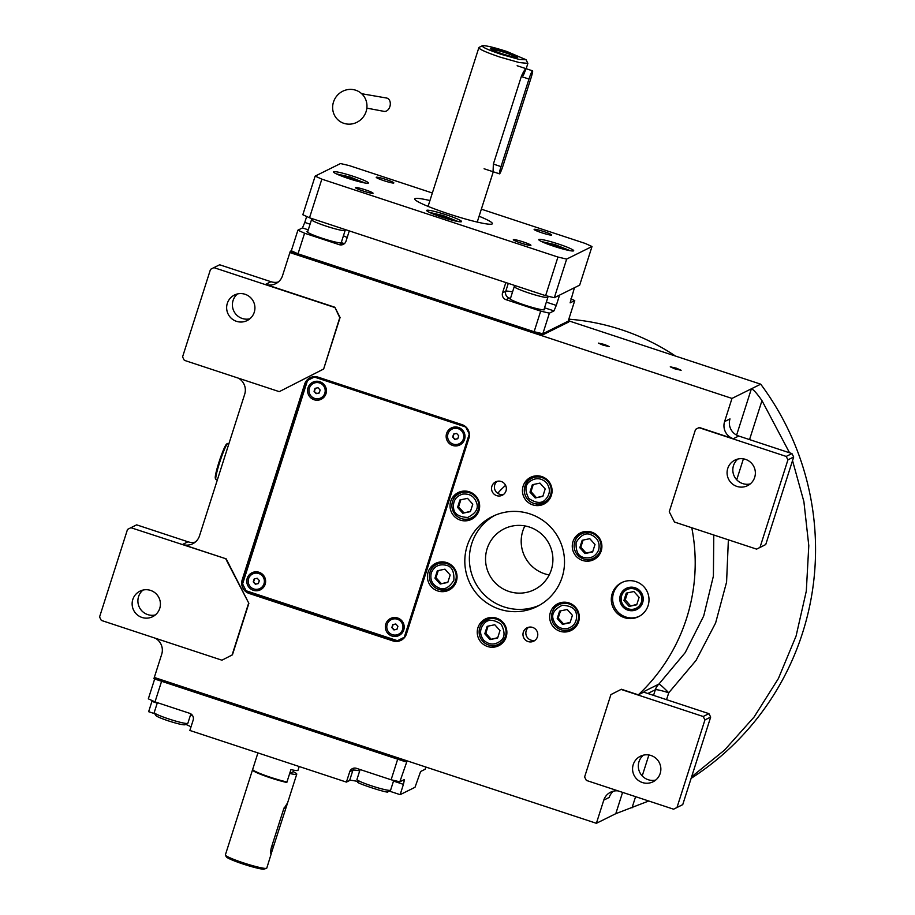 <?xml version="1.0" encoding="UTF-8"?>
<svg xmlns="http://www.w3.org/2000/svg" width="915" height="915" viewBox="0 0 915 915"><rect width="100%" height="100%" fill="white"/><g stroke="black" fill="none" stroke-linecap="round" stroke-linejoin="round"><path stroke-width="1.37" d="M532.633 627.415A7.469 7.4 63.6 0 1 533.697 641.186A7.469 7.4 63.6 0 1 522.991 635.01A7.469 7.4 63.6 0 1 532.633 627.415M528.573 627.255A7.469 7.4 -116.4 0 0 535.058 640.317M501.203 481.484A7.469 7.4 63.6 0 1 502.266 495.255A7.469 7.4 63.6 0 1 491.561 489.079A7.469 7.4 63.6 0 1 501.203 481.484M497.142 481.324A7.469 7.4 -116.4 0 0 503.627 494.386M494.649 515.442A50.245 49.753 -116.4 0 0 504.028 606.908A50.245 49.753 -116.4 0 0 539.232 605.353M627.93 610.156A11.815 11.701 -116.4 0 0 643.188 598.147A11.815 11.701 -116.4 0 0 635.079 587.762A11.815 11.701 63.6 0 0 619.81 599.783A11.815 11.701 63.6 0 0 627.93 610.156M635.902 581.608A19.009 18.826 -116.4 0 0 611.346 600.949A19.009 18.826 -116.4 0 0 638.59 616.664A19.009 18.826 -116.4 0 0 635.902 581.608M724.588 421.598L729.998 418.91A13.576 13.45 -116.4 0 0 738.725 436.02L733.315 438.708A13.576 13.45 63.6 0 1 724.588 421.598L731.989 398.425L760.708 384.174A274.294 271.641 63.6 0 1 691.122 778.368M334.513 307.417L213.893 267.626L210.507 269.353L182.565 356.907L184.315 360.327L279.269 391.654L323.647 369.019L339.751 317.688L334.856 307.246L265.567 284.393A13.576 13.45 63.6 0 0 282.506 275.747L289.895 252.574L731.989 398.425M334.856 307.246L340.083 317.516L323.647 369.019M238.426 378.181A13.576 13.45 63.6 0 1 244.705 394.205L199.504 535.824A13.576 13.45 63.6 0 1 182.565 544.471L187.964 541.783A13.576 13.45 -116.4 0 0 195.25 542.103M226.188 558.859L130.891 527.703L127.505 529.43L99.563 616.985L101.313 620.404L221.933 660.195L232.433 654.843L248.869 603.34L226.188 558.859L182.565 544.471M232.433 654.843L221.933 660.195M155.424 638.258A13.576 13.45 63.6 0 1 161.703 654.282L154.303 677.455L405.803 760.422L405.391 761.715L407.118 760.857L399.832 781.81L404.453 779.534L403.424 784.361L393.496 781.09M618.117 790.903A13.576 13.45 63.6 0 0 603.786 800.122L596.386 823.306L154.303 677.455L153.892 678.736L405.391 761.715M638.315 694.828L621.399 689.247L610.9 694.599L584.605 776.995L586.343 780.415L673.6 809.203L682.739 804.628L710.681 717.074L708.931 713.654L643.725 692.14L638.315 694.828A181.959 180.198 -116.4 0 0 691.786 527.749M733.315 438.708L699.277 427.477L695.549 429.375L669.254 511.771L674.481 522.042L756.602 549.126L762.355 546.278L765.741 544.551L793.682 456.997L791.933 453.577L738.725 436.02M406.443 633.981L468.903 438.285A10.866 10.763 -116.4 0 0 461.926 424.594L318.203 377.186A10.866 10.763 -116.4 0 0 304.661 384.094L242.201 579.801A10.866 10.763 -116.4 0 0 249.177 593.48L392.89 640.9A10.866 10.763 -116.4 0 0 406.443 633.981M591.605 532.13A14.937 14.789 -116.4 0 0 572.31 547.319A14.937 14.789 -116.4 0 0 593.721 559.671A14.937 14.789 -116.4 0 0 591.605 532.13M569.004 602.939A14.937 14.789 -116.4 0 0 549.709 618.14A14.937 14.789 -116.4 0 0 571.12 630.481A14.937 14.789 -116.4 0 0 569.004 602.939M496.582 618.185A14.937 14.789 -116.4 0 0 477.287 633.374A14.937 14.789 -116.4 0 0 498.698 645.727A14.937 14.789 -116.4 0 0 496.582 618.185M446.76 562.611A14.937 14.789 -116.4 0 0 427.465 577.811A14.937 14.789 -116.4 0 0 448.876 590.152A14.937 14.789 -116.4 0 0 446.76 562.611M469.361 491.801A14.937 14.789 -116.4 0 0 450.066 506.99A14.937 14.789 -116.4 0 0 471.477 519.343A14.937 14.789 -116.4 0 0 469.361 491.801M541.783 476.555A14.937 14.789 -116.4 0 0 522.488 491.755A14.937 14.789 -116.4 0 0 543.899 504.096A14.937 14.789 -116.4 0 0 541.783 476.555M499.464 609.173A50.245 49.753 -116.4 0 0 564.372 558.059A50.245 49.753 -116.4 0 0 492.339 516.518A50.245 49.753 -116.4 0 0 499.464 609.173M639.265 616.31A19.009 18.826 -116.4 0 1 625.746 616.985A19.009 18.826 63.6 0 1 622.383 582.272M676.414 368.196L670.272 366.812L674.995 368.905L681.137 370.289L676.414 368.196M604.552 344.498L598.41 343.114L603.134 345.195L609.276 346.579L604.552 344.498M569.096 320.959L760.708 384.174M265.567 284.393L270.966 281.706A13.576 13.45 -116.4 0 0 278.252 282.026M270.966 281.706L219.646 264.778L213.893 267.626M279.269 391.654L323.315 369.18M187.964 541.783L136.644 524.855L130.891 527.703M248.869 603.34L225.845 559.031M232.09 655.014L248.525 603.511M596.386 823.306L615.795 813.675L648.746 801.002M613.439 791.166A13.576 13.45 -116.4 0 0 609.196 797.445L603.786 800.122M673.6 809.203L676.997 807.476L704.927 719.922L703.189 716.502L621.068 689.418M703.189 716.502L708.931 713.654M643.828 692.175A13.576 13.45 63.6 0 1 644.869 691.065L643.725 692.14M713.78 535L713.403 576.073L703.704 615.967L685.209 652.612L658.869 684.123C660.058 684.351 663.352 687.234 668.739 692.781L666.543 699.666M756.602 549.126L759.999 547.399L787.929 459.845L786.191 456.425L698.934 427.637M786.191 456.425L791.933 453.577M401.674 639.974A10.866 10.763 63.6 0 1 394.239 640.226L250.527 592.817A10.866 10.763 63.6 0 1 247.45 591.216M245.071 588.78A10.866 10.763 63.6 0 1 243.607 585.92M243.035 582.5A10.866 10.763 63.6 0 1 243.55 579.126L306.01 383.431A10.866 10.763 63.6 0 1 310.78 377.438M584.925 559.282A14.937 14.789 63.6 0 1 584.914 559.271A14.937 14.789 -116.4 0 0 594.876 559.031M575.478 540.033A14.937 14.789 63.6 0 1 581.654 532.37M562.325 630.092A14.937 14.789 63.6 0 1 562.313 630.092A14.937 14.789 -116.4 0 0 572.275 629.84M552.877 610.854A14.937 14.789 63.6 0 1 559.054 603.191M499.853 645.086A14.937 14.789 -116.4 0 1 489.914 645.338A14.937 14.789 63.6 0 1 489.902 645.327M480.455 626.1A14.937 14.789 63.6 0 1 486.643 618.426M450.031 589.512A14.937 14.789 -116.4 0 1 440.092 589.763A14.937 14.789 63.6 0 1 440.081 589.763M430.633 570.525A14.937 14.789 63.6 0 1 436.821 562.862M472.632 518.702A14.937 14.789 -116.4 0 1 462.693 518.954A14.937 14.789 63.6 0 1 462.681 518.942M453.234 499.716A14.937 14.789 63.6 0 1 459.422 492.041M535.103 503.707L535.103 503.707A14.937 14.789 -116.4 0 0 545.054 503.456M525.656 484.47A14.937 14.789 63.6 0 1 531.832 476.807M750.266 483.921A14.263 14.125 63.6 0 1 737.925 459.033M736.609 435.117L751.387 388.795C753.377 389.424 756.911 393.37 761.978 400.633L789.554 452.799M792.527 460.611L803.896 501.66L808.791 545.672L806.309 591.079L796.084 636.028L778.379 678.575L754.109 717.005L724.634 750.003L691.614 776.824M249.829 318.82A14.263 14.125 63.6 0 1 237.488 293.944M155.321 614.949A14.263 14.125 63.6 0 1 142.98 590.072M245.106 294.287A14.263 14.125 63.6 0 1 247.119 320.582A14.263 14.125 63.6 0 1 226.68 308.79A14.263 14.125 63.6 0 1 245.106 294.287M150.598 590.415A14.263 14.125 63.6 0 1 152.611 616.71A14.263 14.125 63.6 0 1 132.172 604.918A14.263 14.125 63.6 0 1 150.598 590.415M655.758 780.049A14.263 14.125 63.6 0 1 643.417 755.161M676.997 807.476L682.739 804.628M651.034 755.504A14.263 14.125 63.6 0 1 653.047 781.799A14.263 14.125 63.6 0 1 632.608 770.018A14.263 14.125 63.6 0 1 651.034 755.504M704.927 719.922L710.681 717.074M728.374 539.816L726.579 582.1L715.621 622.955L696.04 660.436L668.739 692.781A13.576 1.315 -162.3 0 0 655.346 689.75L653.55 695.389M745.531 459.376A14.263 14.125 63.6 0 1 747.555 485.671A14.263 14.125 63.6 0 1 727.116 473.89A14.263 14.125 63.6 0 1 745.531 459.376M759.999 547.399L765.741 544.551M787.929 459.845L793.682 456.997M568.81 319.186A224.049 221.888 63.6 0 1 621.491 329.743A224.049 221.888 63.6 0 1 675.522 356.072M497.737 493.334A74.687 73.966 63.6 0 1 505.606 485.339A74.687 73.966 63.6 0 0 497.726 493.322M529.488 527.074A33.947 33.615 63.6 0 1 534.291 589.683A33.947 33.615 63.6 0 1 485.636 561.616A33.947 33.615 63.6 0 1 529.488 527.074M549.194 574.94A33.947 33.615 63.6 0 1 524.89 525.908M431.274 572.882C429.821 579.95 432.372 584.971 438.96 587.933C444.084 590.335 449.059 587.807 453.863 580.327C454.286 571.406 451.736 566.385 446.188 565.276C439.143 563.743 434.179 566.282 431.274 572.882M429.947 572.264A13.576 13.45 -116.4 0 0 448.808 588.665A13.576 13.45 -116.4 0 0 446.886 563.629A13.576 13.45 -116.4 0 0 429.947 572.264M455.327 583.884A13.576 13.45 63.6 0 1 450.626 587.762L448.808 588.665M444.416 562.05A13.576 13.45 -116.4 0 0 438.571 563.434L436.741 564.338M450.169 574.997L444.942 569.164L437.336 570.766L434.968 578.2L440.195 584.033L447.801 582.432L450.169 574.997M440.195 584.033L447.904 582.123M434.968 578.2L435.986 577.697L441.213 583.53M438.251 570.583L435.986 577.697M462.658 494.111C455.83 496.33 452.799 501.031 453.588 508.225C454.115 513.887 458.815 516.964 467.679 517.467C475.583 513.441 478.602 508.729 476.761 503.353C474.508 496.468 469.807 493.391 462.658 494.111M462.521 492.419A13.576 13.45 -116.4 0 0 452.204 508.466A13.576 13.45 -116.4 0 0 471.408 517.856A13.576 13.45 -116.4 0 0 462.521 492.419M477.927 513.063A13.576 13.45 63.6 0 1 473.227 516.952L471.408 517.856M467.016 491.229A13.576 13.45 -116.4 0 0 461.171 492.625L459.341 493.528M470.401 511.622L472.769 504.188L467.542 498.355L459.936 499.956L457.569 507.39L462.796 513.224L470.401 511.622M462.796 513.224L470.504 511.313M457.569 507.39L458.587 506.887L463.813 512.72M460.851 499.762L458.587 506.887M546.369 482.594C541.005 477.744 535.424 477.424 529.613 481.656C525.016 484.904 524.741 490.52 528.813 498.492C536.282 503.387 541.863 503.707 545.557 499.441C550.35 494.077 550.613 488.461 546.369 482.594M547.765 481.416A13.576 13.45 -116.4 0 0 528.733 480.341A13.576 13.45 -116.4 0 0 543.819 502.61A13.576 13.45 -116.4 0 0 547.765 481.416M550.35 497.817A13.576 13.45 -116.4 0 1 548.68 499.647A13.576 13.45 63.6 0 1 545.649 501.706L543.819 502.61M539.438 475.983A13.576 13.45 -116.4 0 0 533.582 477.378L531.764 478.282M535.218 497.977L542.824 496.376L545.191 488.942L539.964 483.109L532.358 484.71L529.991 492.144L535.218 497.977L542.915 496.067M529.991 492.144L530.997 491.641L536.236 497.474M533.273 484.515L530.997 491.641M598.696 549.846C600.16 542.778 597.609 537.757 591.021 534.783C585.886 532.381 580.922 534.92 576.118 542.389C575.695 551.31 578.246 556.331 583.793 557.452C590.827 558.974 595.802 556.434 598.696 549.846M600.446 550.247A13.576 13.45 -116.4 0 0 581.574 533.845A13.576 13.45 -116.4 0 0 583.507 558.893A13.576 13.45 -116.4 0 0 600.446 550.247M581.574 533.845L583.404 532.942A13.576 13.45 63.6 0 1 589.26 531.558M593.641 558.184L595.471 557.281A13.576 13.45 -116.4 0 0 600.171 553.392M579.801 547.719L585.04 553.552L592.634 551.951L595.013 544.516L589.786 538.683L582.18 540.285L579.801 547.719L580.819 547.216L586.046 553.049L592.737 551.642M585.04 553.552L586.046 553.049M583.095 540.09L580.819 547.216M567.323 628.605C574.151 626.386 577.171 621.685 576.393 614.491C575.867 608.83 571.166 605.753 562.29 605.25C554.399 609.287 551.379 613.988 553.22 619.364C555.474 626.249 560.174 629.337 567.323 628.605M567.872 630.092A13.576 13.45 -116.4 0 0 578.177 614.057A13.576 13.45 -116.4 0 0 558.985 604.666A13.576 13.45 -116.4 0 0 567.872 630.092M558.985 604.666L560.803 603.763A13.576 13.45 63.6 0 1 566.659 602.367M571.04 628.994L572.87 628.09A13.576 13.45 -116.4 0 0 577.571 624.202M559.58 611.094L557.212 618.529L562.439 624.362L570.034 622.76L572.413 615.326L567.186 609.493L559.58 611.094M557.212 618.529L558.219 618.025L563.446 623.858L570.137 622.452M560.495 610.9L558.219 618.025M562.439 624.362L563.446 623.858M483.612 640.123C488.976 644.983 494.558 645.292 500.356 641.06C504.966 637.812 505.229 632.196 501.168 624.224C493.7 619.329 488.118 619.02 484.424 623.287C479.632 628.639 479.369 634.255 483.612 640.123M482.617 641.106A13.576 13.45 -116.4 0 0 501.649 642.181A13.576 13.45 -116.4 0 0 486.563 619.913A13.576 13.45 -116.4 0 0 482.617 641.106M486.563 619.913L488.381 618.998A13.576 13.45 63.6 0 1 494.237 617.614M505.149 639.448A13.576 13.45 63.6 0 1 503.479 641.266A13.576 13.45 -116.4 0 1 500.448 643.337L498.629 644.24M494.763 624.739L487.157 626.34L484.79 633.775L490.017 639.608L497.623 638.007L499.99 630.572L494.763 624.739M490.017 639.608L497.714 637.698M484.79 633.775L485.808 633.271L491.035 639.105M488.072 626.146L485.808 633.271M546.346 302.133L556.286 305.404L559.568 295.11L574.437 287.733L570.125 302.854L574.746 300.589L568.169 321.188L542.824 333.758L534.108 331.722L540.685 311.123L506.041 299.685A5.433 5.376 63.6 0 1 502.552 292.846L505.835 282.541L349.29 230.9L346.007 241.194A5.433 5.376 63.6 0 1 339.225 244.66L304.581 233.222L298.004 253.832L291.325 250.779L297.901 230.18L302.465 227.927L304.775 222.436L310.082 224.186M306.674 216.489L304.775 222.436M534.108 331.722L298.004 253.832M542.824 333.758L549.4 313.159L553.964 310.894L556.286 305.404M297.901 230.18L304.581 233.222M307.806 231.312A18.334 1.784 17.7 0 0 307.005 231.564A18.334 1.784 17.7 0 0 322.194 238.266A18.334 1.784 17.7 0 0 341.935 242.715A18.334 1.784 17.7 0 0 341.444 242.052M540.685 311.123L549.4 313.159M510.547 298.199A18.334 1.784 17.7 0 0 509.747 298.45A18.334 1.784 17.7 0 0 524.936 305.153A18.334 1.784 17.7 0 0 544.677 309.602A18.334 1.784 17.7 0 0 544.173 308.938M574.746 300.589L570.903 298.839M568.409 320.433L569.187 320.685L541.806 334.261L290.307 251.282L291.325 250.779M290.307 251.282L289.895 252.574L541.394 335.542L541.806 334.261M569.187 320.685L568.775 321.977L541.394 335.542M312.907 218.891L311.649 219.531A17.648 1.716 17.7 0 0 311.649 219.531A17.648 1.716 17.7 0 0 311.523 219.669A17.648 1.716 17.7 0 0 326.975 226.394A17.648 1.716 17.7 0 0 345.024 230.534A17.648 1.716 17.7 0 0 345.149 230.397A17.648 1.716 17.7 0 0 345.127 230.214L344.692 229.379M318.214 220.641L336.8 226.783M515.648 285.777L514.39 286.418A17.648 1.716 17.7 0 0 514.39 286.418A17.648 1.716 17.7 0 0 514.264 286.555A17.648 1.716 17.7 0 0 529.716 293.28A17.648 1.716 17.7 0 0 547.753 297.421A17.648 1.716 17.7 0 0 547.891 297.284A17.648 1.716 17.7 0 0 547.868 297.101L547.33 296.071M520.955 287.527L539.541 293.669M154.669 678.999L148.333 698.843L155.012 701.885L161.589 681.286L397.693 759.176L391.117 779.774L356.473 768.337A5.433 5.376 63.6 0 0 349.702 771.803L346.408 782.096L349.622 780.506L352.904 770.213L349.702 771.803M425.875 767.044L425.178 769.24L420.614 771.505L415.01 787.289L400.141 794.666L403.424 784.361M154.784 713.723L148.642 711.687L152.176 700.593M155.012 701.885L189.657 713.311A5.433 5.376 63.6 0 1 193.156 720.151L189.863 730.456L346.408 782.096M399.832 781.81L391.117 779.774M400.141 794.666L389.058 791.006M358.017 781.559A24.442 2.379 17.7 0 0 349.622 780.506M191.018 726.819A24.442 2.379 17.7 0 0 185.768 724.394M393.725 780.381L390.602 790.148A17.648 1.716 -162.3 0 1 390.476 790.286L387.754 791.669C390.671 794.517 351.017 781.433 358.497 782.016M390.476 790.286A17.648 1.716 -162.3 0 1 390.465 790.286A17.648 1.716 -162.3 0 1 373.251 786.408A17.648 1.716 -162.3 0 1 356.999 779.603A17.648 1.716 -162.3 0 1 356.964 779.408L360.121 769.549M190.858 713.872L187.861 723.262A17.648 1.716 -162.3 0 1 187.735 723.399L185.024 724.783C182.92 725.046 177.407 723.765 168.463 720.906C159.759 717.943 155.527 716.01 155.756 715.13M187.735 723.399A17.648 1.716 -162.3 0 1 187.724 723.399A17.648 1.716 -162.3 0 1 168.852 718.984A17.648 1.716 -162.3 0 1 154.258 712.716A17.648 1.716 -162.3 0 1 154.223 712.533L157.38 702.663M299.194 766.518L298.004 770.258A21.731 2.105 -162.3 0 1 290.913 769.618L286.967 781.982A21.731 2.105 -162.3 0 1 270.657 777.35A21.731 2.105 -162.3 0 1 252.7 769.629A21.731 2.105 -162.3 0 1 252.666 769.412L257.927 752.908M293.738 770.19L293.257 771.711A21.731 2.105 17.7 0 1 296.769 774.124L287.619 802.787L283.639 809.135L271.309 847.759C270.463 851.751 270.405 853.867 271.126 854.118L266.78 868.106A21.731 2.105 -162.3 0 1 266.608 868.278L263.611 869.25A20.37 1.979 -162.3 0 1 243.127 864.046A20.37 1.979 -162.3 0 1 226.291 856.806L225.41 855.125A21.731 2.105 -162.3 0 1 225.376 854.896L252.494 769.927A21.731 2.105 17.7 0 0 270.497 777.864A21.731 2.105 17.7 0 0 286.807 782.497L289.678 773.484A21.731 2.105 17.7 0 0 296.769 774.124M286.83 782.428A21.182 2.059 -162.3 0 1 265.682 776.16A21.182 2.059 -162.3 0 1 253.055 770.304L252.7 769.629M482.308 45.75L482.297 45.75C481.85 47.042 488.164 49.913 501.248 54.374L519.171 59.418L526.068 59.727L506.99 51.526C493.574 47.237 485.339 45.315 482.308 45.75M526.079 59.75L527.875 63.364L519.228 62.552L500.082 57.119C485.476 52.132 478.419 48.918 478.922 47.477L428.071 206.378M521.859 75.041L523.334 75.522L526.034 68.716C524.855 69.38 523.277 71.988 521.31 76.528L493.368 164.082L493.059 171.723M516.3 57.439A13.039 1.27 -162.3 0 0 505.526 52.807A13.039 1.27 17.7 0 0 491.584 49.547M505.892 52.064A14.263 1.384 17.7 0 0 490.657 48.895A14.263 1.384 17.7 0 0 502.346 53.825A14.263 1.384 17.7 0 0 517.433 57.439A14.263 1.384 17.7 0 0 505.892 52.064M499.579 173.827A8.144 0.812 -71.7 0 1 499.487 173.839A8.144 0.812 -71.7 0 1 501.031 166.61L528.973 79.056A8.144 0.812 -71.7 0 1 532.541 70.821A8.144 0.812 -71.7 0 1 530.997 78.049L503.056 165.604A8.144 0.812 -71.7 0 1 499.579 173.827M481.347 209.169L585.314 243.47L592.005 246.512L579.675 285.137L554.33 297.707L545.615 295.671L309.51 217.781L302.831 214.739L315.16 176.103L340.506 163.545L349.221 165.581L432.338 192.996M592.005 246.512L566.659 259.082L554.33 297.707M545.615 295.671L557.944 257.046L566.659 259.082M557.944 257.046L321.84 179.146L309.51 217.781M315.16 176.103L321.84 179.146M386.187 179.546A9.23 0.892 17.7 0 0 376.237 177.304A9.23 0.892 17.7 0 0 383.888 180.678A9.23 0.892 17.7 0 0 393.839 182.92A9.23 0.892 17.7 0 0 386.187 179.546M544.059 231.632A9.23 0.892 17.7 0 0 534.12 229.391A9.23 0.892 17.7 0 0 541.76 232.765A9.23 0.892 17.7 0 0 551.711 235.006A9.23 0.892 17.7 0 0 544.059 231.632M523.277 241.937A9.23 0.892 17.7 0 0 513.326 239.696A9.23 0.892 17.7 0 0 520.978 243.081A9.23 0.892 17.7 0 0 530.917 245.311A9.23 0.892 17.7 0 0 523.277 241.937M365.394 189.851A9.23 0.892 17.7 0 0 355.455 187.621A9.23 0.892 17.7 0 0 363.095 190.995A9.23 0.892 17.7 0 0 373.046 193.225A9.23 0.892 17.7 0 0 365.394 189.851M479.094 216.237A40.74 3.957 -162.3 0 1 492.384 223.695A40.74 3.957 -162.3 0 1 448.51 213.824A40.74 3.957 -162.3 0 1 414.769 198.921A40.74 3.957 -162.3 0 1 429.936 200.545M446.394 214.876A18.334 1.784 17.7 0 0 426.653 210.427A18.334 1.784 17.7 0 0 441.831 217.13A18.334 1.784 17.7 0 0 461.583 221.579A18.334 1.784 17.7 0 0 446.394 214.876M558.516 244.042A18.334 1.784 17.7 0 0 538.763 239.604A18.334 1.784 17.7 0 0 553.952 246.307A18.334 1.784 17.7 0 0 573.694 250.744A18.334 1.784 17.7 0 0 558.516 244.042M353.213 176.309A18.334 1.784 17.7 0 0 333.46 171.871A18.334 1.784 17.7 0 0 348.649 178.574A18.334 1.784 17.7 0 0 368.39 183.023A18.334 1.784 17.7 0 0 353.213 176.309M458.175 221.556L443.226 215.563L429.444 212.383M451.53 220.035L449.162 218.25L440.275 215.322L434.819 214.362L436.272 215.197M440.275 215.322L439.898 216.489M449.162 218.25L448.83 219.291M364.982 182.989L350.045 177.007L336.251 173.827M358.337 181.479L355.969 179.695L347.082 176.767L341.627 175.794L343.091 176.641M347.082 176.767L346.716 177.922M355.969 179.695L355.638 180.735M570.297 250.721L555.348 244.74L541.554 241.56M563.64 249.212L561.284 247.427L552.385 244.499L546.93 243.527L548.394 244.374M552.385 244.499L552.019 245.655M561.284 247.427L560.952 248.468M226.703 443.969A18.197 1.807 108.3 0 0 226.691 443.981L227.709 443.455A19.009 1.887 108.3 0 0 227.709 443.455A19.009 1.887 108.3 0 0 220.172 460.885A19.009 1.887 108.3 0 0 215.86 479.38A19.009 1.887 108.3 0 0 216.009 479.529L217.324 479.975M227.721 443.455A19.009 1.887 -71.7 0 1 227.915 443.432L228.887 443.741M226.691 443.981A18.197 1.807 108.3 0 0 219.474 460.657A18.197 1.807 108.3 0 0 215.345 478.362L215.86 479.38M628.342 608.841A10.42 10.317 -116.4 0 0 641.346 602.207A10.42 10.317 -116.4 0 0 634.655 589.077A10.42 10.317 63.6 0 0 621.651 595.711A10.42 10.317 63.6 0 0 628.342 608.841M629.131 606.393L636.726 604.792L639.105 597.358L633.866 591.525L626.272 593.126L623.893 600.56L629.131 606.393L636.863 604.38M623.893 600.56L625.254 599.885L630.481 605.719M627.496 592.874L625.254 599.885M405.459 636.177L469.372 435.917M404.27 637.252L397.487 640.706L404.27 637.252L469.349 433.756M464.202 425.658L315.755 376.683M469.189 433.824L465.701 426.985L314.291 377.037L307.509 380.491L242.589 583.919L246.078 590.758L397.487 640.706M314.291 377.037L315.069 376.637M319.884 381.727A9.505 9.413 -116.4 0 0 308.023 387.777A9.505 9.413 -116.4 0 0 314.131 399.752A9.505 9.413 -116.4 0 0 325.98 393.702A9.505 9.413 -116.4 0 0 319.884 381.727M259.071 572.275A9.505 9.413 -116.4 0 0 247.21 578.326A9.505 9.413 -116.4 0 0 253.318 590.301A9.505 9.413 -116.4 0 0 265.178 584.25A9.505 9.413 -116.4 0 0 259.071 572.275M458.461 427.442A9.505 9.413 -116.4 0 0 446.6 433.493A9.505 9.413 -116.4 0 0 452.708 445.468A9.505 9.413 -116.4 0 0 464.568 439.417A9.505 9.413 -116.4 0 0 458.461 427.442M397.648 617.991A9.505 9.413 -116.4 0 0 385.787 624.041A9.505 9.413 -116.4 0 0 391.894 636.017A9.505 9.413 -116.4 0 0 403.755 629.966A9.505 9.413 -116.4 0 0 397.648 617.991M252.712 573.922A8.144 8.063 -116.4 0 1 252.746 573.899A8.144 8.063 -116.4 0 1 258.831 573.476A8.144 8.063 63.6 0 1 259.974 588.505A8.144 8.063 63.6 0 1 259.94 588.517A8.144 8.063 63.6 0 1 253.832 588.963A8.144 8.063 -116.4 0 1 252.677 573.934A8.144 8.063 -116.4 0 1 258.762 573.511A8.144 8.063 63.6 0 1 259.906 588.539L259.974 588.505M259.334 580.602L257.241 578.269L254.198 578.909L253.249 581.883L255.342 584.216L258.385 583.576L259.334 580.602M255.342 584.216L258.419 583.45M253.249 581.883L255.754 584.01M254.564 578.829L253.661 581.677M391.288 619.638A8.144 8.063 -116.4 0 1 391.323 619.627A8.144 8.063 -116.4 0 1 397.407 619.203A8.144 8.063 63.6 0 1 398.563 634.221A8.144 8.063 63.6 0 1 398.528 634.244M397.339 619.226A8.144 8.063 63.6 0 1 398.494 634.255A8.144 8.063 63.6 0 1 392.409 634.678A8.144 8.063 -116.4 0 1 391.254 619.661A8.144 8.063 -116.4 0 1 397.339 619.226M397.911 626.317L395.818 623.984L392.787 624.625L391.837 627.599L393.93 629.932L396.961 629.291L397.911 626.317M393.93 629.932L397.007 629.165M391.837 627.599L394.331 629.726M393.153 624.545L392.238 627.393M313.548 383.351A8.144 8.063 -116.4 0 1 319.632 382.928A8.144 8.063 63.6 0 1 320.788 397.956A8.144 8.063 63.6 0 1 320.753 397.968L320.719 397.991A8.144 8.063 63.6 0 1 314.634 398.414A8.144 8.063 -116.4 0 1 313.49 383.385A8.144 8.063 -116.4 0 1 313.548 383.351L313.49 383.385A8.144 8.063 -116.4 0 1 319.575 382.962A8.144 8.063 63.6 0 1 320.719 397.991M320.147 390.042L318.054 387.708L315.012 388.349L314.062 391.323L316.155 393.656L319.198 393.015L320.147 390.042M316.155 393.656L319.232 392.901M314.062 391.323L316.567 393.461M315.378 388.28L314.474 391.128M459.376 443.672L459.307 443.706A8.144 8.063 63.6 0 0 458.152 428.678A8.144 8.063 -116.4 0 0 452.067 429.101L452.136 429.078A8.144 8.063 -116.4 0 0 452.101 429.089A8.144 8.063 -116.4 0 1 458.221 428.643A8.144 8.063 63.6 0 1 459.376 443.672A8.144 8.063 63.6 0 1 459.341 443.684M459.307 443.706A8.144 8.063 63.6 0 1 453.222 444.13A8.144 8.063 -116.4 0 1 452.067 429.101M458.724 435.769L456.631 433.435L453.6 434.076L452.651 437.05L454.744 439.383L457.775 438.743L458.724 435.769M454.744 439.383L457.82 438.617M452.651 437.05L455.144 439.177M453.966 433.996L453.051 436.844M361.677 93.719L386.782 98.065A6.794 4.85 102 0 1 389.87 106.632A6.794 4.85 102 0 1 383.968 111.356L366.858 108.13M366.126 111.493A17.648 16.905 -53.4 0 1 344.463 123.514A17.648 16.905 -53.4 0 1 333.483 102.057A17.648 16.905 -53.4 0 1 355.146 90.036A17.648 16.905 -53.4 0 1 366.126 111.493M271.046 854.118L287.619 802.787M266.608 868.278L266.608 868.278A21.731 2.105 -162.3 0 1 243.367 862.845A21.731 2.105 -162.3 0 1 225.41 855.125M289.678 773.484L293.257 771.711M622.589 792.379L615.795 813.675M647.809 693.49L655.346 689.75A13.576 13.45 -116.4 0 1 658.869 684.123L644.869 691.065M394.239 640.226L392.89 640.9M250.527 592.817L249.177 593.48M243.55 579.126L242.201 579.801M306.01 383.431L304.661 384.094M761.978 400.633L749.545 439.589M743.403 458.861L736.724 479.78M648.895 754.989L642.216 775.909M635.593 796.668L632.002 807.899M343.434 235.796A24.442 2.379 -162.3 0 1 347.162 237.568M508.282 283.353L505.766 291.256A24.442 2.379 -162.3 0 1 512.537 291.942M502.552 292.846L505.766 291.256A5.433 5.376 63.6 0 0 509.255 298.096L510.604 298.004M341.501 241.857L342.439 243.07L339.225 244.66M302.465 227.927L308.275 229.837M342.439 243.07A5.433 5.376 -116.4 0 0 344.749 243.299M506.041 299.685L509.255 298.096M544.539 307.783L553.964 310.894M157.22 703.143L151.924 701.393M354.162 768.108A5.433 5.376 -116.4 0 0 352.904 770.213A24.442 2.379 17.7 0 1 359.687 770.899M192.619 715.667A24.442 2.379 17.7 0 0 190.583 714.741M501.031 166.61L493.368 164.082M528.973 79.056L521.31 76.528M273.002 846.924L271.709 846.489M285.32 808.288L284.085 807.888M307.509 232.227L311.523 219.669M341.146 242.967L345.149 230.397M510.25 299.113L514.264 286.555M543.887 309.842L547.891 297.284M358.406 782.291L356.999 779.603M155.664 715.416L154.258 712.716M482.285 45.761L478.911 47.477M527.875 63.364L526.171 68.716M493.276 171.791L477.23 222.071M484.092 168.76L499.487 173.839M517.135 65.743L532.541 70.821"/></g></svg>

